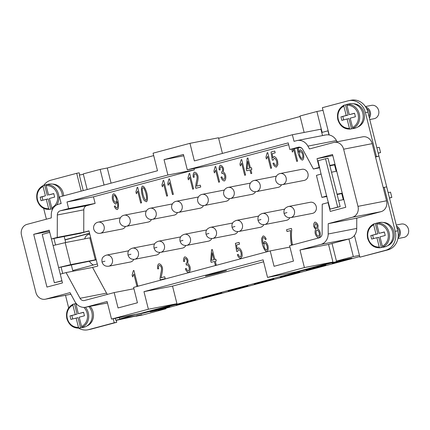 <?xml version="1.0" encoding="UTF-8"?>
<svg xmlns="http://www.w3.org/2000/svg" width="430" height="430" viewBox="0 0 430 430"><rect width="100%" height="100%" fill="white"/><g stroke="black" fill="none" stroke-linecap="round" stroke-linejoin="round"><path stroke-width="0.64" d="M304.144 132.456L300.011 116.014L316.894 111.504L323.016 110.317M87.182 189.539L83.253 173.897L100.136 169.393L104.065 185.029M153.698 155.606L107.28 168.001L100.136 169.393M300.135 116.498L218.633 138.267M326.424 134.864L324.306 135.176L326.424 134.864A11.336 10.035 79 0 1 328.993 134.939L327.961 130.833L322.14 132.386L316.894 111.504M292.368 134.746L294.023 141.341L296.587 140.658A11.336 10.035 79 0 1 297.184 140.519A11.336 10.035 79 0 1 307.901 146.109L309.444 148.952L333.659 142.486A9.068 8.03 79 0 1 334.131 142.373A9.068 8.03 79 0 1 343.629 149.205L357.98 206.357A9.068 8.03 79 0 1 352.428 217.22L328.219 223.686L328.181 233.99A11.336 10.035 79 0 1 320.855 244.417L299.989 249.991L304.408 267.573L267.535 277.42L263.117 259.838L143.969 291.653L148.388 309.24L111.515 319.087L107.102 301.5L86.236 307.074A11.336 10.035 79 0 1 85.64 307.213A11.336 10.035 79 0 1 74.917 301.623L70.036 292.637L45.827 299.097A9.068 8.03 79 0 1 45.349 299.21A9.068 8.03 79 0 1 35.857 292.379L21.5 235.226A9.068 8.03 79 0 1 27.052 224.363L51.267 217.897L51.278 214.64A11.336 10.035 79 0 1 58.604 204.207L61.162 203.524L59.507 196.929L157.504 170.764L153.085 153.177L189.958 143.33L194.371 160.917L292.368 134.746L320.925 129.194L322.532 135.59M133.579 287.39L137.444 302.779L118.04 307.961L114.176 292.577L84.581 300.479A4.536 4.015 79 0 1 84.339 300.532A4.536 4.015 79 0 1 80.05 298.296L66.086 272.577L60.264 274.136L62.468 282.929L46.945 287.073L33.696 234.318L49.219 230.174L51.428 238.962L57.249 237.408L57.33 214.973A4.536 4.015 79 0 1 60.259 210.802L68.639 208.566L66.983 201.971L167.893 175.026L164.029 159.637L183.433 154.456L187.297 169.839L288.202 142.894L289.858 149.489L298.243 147.248A4.536 4.015 79 0 1 298.479 147.194A4.536 4.015 79 0 1 302.768 149.43L313.4 169.006L319.221 167.447L317.012 158.659L332.535 154.51L345.785 207.265L330.262 211.415L328.052 202.621L322.231 204.175L322.129 233.651A4.536 4.015 79 0 1 319.2 237.822L289.6 245.729L293.464 261.118L274.06 266.299L270.196 250.91L133.579 287.39M143.969 291.653L172.527 286.106L263.606 261.779M219.192 272.706L205.449 276.141L212.726 273.958L226.47 270.524L219.187 272.679M206.255 275.926L225.664 270.739L206.25 275.899M343.285 199.66L341.764 193.602M336.163 171.296L334.642 165.254L335.196 165.109M187.297 169.839L213.78 164.695L288.659 144.7M107.478 294.362A4.536 4.015 79 0 1 106.538 293.147L92.568 267.433L97.809 266.03L88.972 230.862L83.737 232.259L83.812 209.829A4.536 4.015 79 0 1 86.747 205.653L95.127 203.417L93.471 196.822L194.376 169.877L194.037 168.533M144.34 200.649L144.362 200.649C143.55 199.488 142.776 197.467 142.056 194.58C141.115 189.947 141.271 187.114 142.513 186.072L142.491 186.077C144.023 186.217 145.49 188.619 146.888 193.285C147.823 197.897 147.673 200.729 146.436 201.783L144.34 200.649C143.529 199.493 142.76 197.467 142.034 194.586C141.099 189.952 141.25 187.114 142.491 186.077L142.534 186.066M169.501 178.864L173.381 194.312L172.468 194.553L169.447 182.519L168.184 185.287L167.727 183.454L168.909 179.02L169.501 178.864L168.909 179.02M194.215 177.219L193.242 177.268C192.919 174.618 193.355 172.919 194.548 172.177L194.527 172.183C195.972 172.344 197.107 173.559 197.929 175.827C198.294 177.456 198.096 179.788 197.332 182.82L196.639 186.158L200.294 185.185L200.751 187.002L195.811 188.319L195.585 186.98L196.295 182.121C197.004 179.444 197.236 177.413 196.978 176.031C196.462 174.623 195.768 173.86 194.903 173.747C194.161 174.268 193.93 175.429 194.215 177.219L193.221 177.273C192.898 174.618 193.333 172.924 194.527 172.183L194.58 172.167M195.833 188.319L195.607 186.975L196.316 182.116C197.026 179.439 197.257 177.407 196.999 176.026C196.478 174.618 195.79 173.854 194.919 173.742L194.903 173.747M224.385 180.965C223.025 180.81 221.875 179.573 220.923 177.257L221.773 176.768C222.52 178.504 223.256 179.38 223.992 179.407C224.729 178.789 224.971 177.585 224.718 175.784C224.137 174.177 223.401 173.311 222.503 173.182L221.918 173.564L221.756 171.866C222.509 171.446 222.799 170.457 222.632 168.893C222.165 167.609 221.552 166.915 220.805 166.813C220.203 167.222 219.988 168.264 220.16 169.952L219.16 169.855C218.977 167.474 219.391 165.948 220.397 165.27C221.729 165.491 222.788 166.625 223.584 168.678L223.342 172.07C224.304 172.532 225.083 173.672 225.68 175.488C226.046 178.171 225.61 179.998 224.385 180.965L224.342 180.976M223.971 179.412L224.014 179.401C224.75 178.789 224.992 177.579 224.739 175.779C224.159 174.177 223.423 173.306 222.525 173.177L222.503 173.182M221.606 171.882L221.778 171.866C222.525 171.446 222.821 170.452 222.654 168.888C222.181 167.603 221.574 166.91 220.826 166.813L220.805 166.813M220.418 165.27L220.418 165.27C219.413 165.942 218.999 167.469 219.182 169.855L220.16 169.947M251.792 173.371L250.883 173.612L249.954 169.931L246.718 170.796L246.277 169.06L247.18 158.181L247.927 157.982L250.432 167.953L251.437 167.684L251.873 169.42L250.867 169.689L251.792 173.371M276.409 167.071C275.039 166.948 273.883 165.733 272.942 163.416L273.862 162.997C274.544 164.625 275.259 165.469 276.022 165.523C276.78 164.889 276.99 163.491 276.651 161.336C275.985 159.412 275.162 158.385 274.19 158.267L273.206 160.132L272.292 160.127L271.029 152.026L274.727 151.037L275.178 152.844L272.206 153.639L272.851 157.875L274.017 156.536C275.415 156.762 276.603 158.219 277.581 160.901L277.898 164.685L276.361 167.082M276.001 165.528L276.022 165.523C276.802 164.883 277.011 163.491 276.673 161.336C276.001 159.406 275.184 158.38 274.206 158.261L274.19 158.267M272.851 157.875L274.066 156.525M301.344 147.829L300.919 148.022L300.699 147.463M298.264 147.855L298.834 152.349L300.151 149.807C301.457 150.054 302.607 151.521 303.58 154.209C304.021 157.143 303.682 159.1 302.569 160.084L302.526 160.094M302.569 160.084C301.005 159.976 299.522 157.719 298.108 153.316L297.227 148.06L298.13 153.311C299.543 157.719 301.027 159.971 302.591 160.084M315.711 229.486L313.814 226.653C313.502 224.433 313.884 222.917 314.964 222.117L314.943 222.122C316.276 222.294 317.329 223.439 318.114 225.551L317.791 228.932C318.807 229.545 319.603 230.738 320.178 232.512C320.549 235.119 320.119 236.887 318.899 237.822C317.388 237.623 316.174 236.269 315.26 233.764C314.921 231.861 315.072 230.432 315.711 229.486L313.792 226.658C313.481 224.433 313.862 222.923 314.943 222.122L314.996 222.106M263.165 235.952L261.719 238.209L263.144 235.952C264.326 236.043 265.348 237.134 266.218 239.225L265.342 239.618L264.595 238.08L263.466 237.516L262.821 238.231C262.553 239.354 262.698 241.262 263.262 243.944L264.6 241.397M263.262 243.944L264.558 241.407C265.885 241.649 267.035 243.117 268.003 245.804C268.444 248.739 268.105 250.695 266.992 251.679L266.955 251.69M266.992 251.679C265.434 251.572 263.945 249.319 262.531 244.912C261.784 241.945 261.51 239.709 261.698 238.215L261.719 238.209C261.531 239.703 261.805 241.939 262.553 244.912L262.553 244.912C263.966 249.314 265.455 251.572 267.014 251.679M216.204 264.907L215.29 265.149L214.366 261.467L211.125 262.332L210.689 260.596L211.592 249.717L212.339 249.518L214.839 259.489L215.844 259.22L216.279 260.956L215.279 261.225L216.204 264.907M157.649 268.868L157.67 268.863C157.348 266.213 157.783 264.514 158.976 263.773C160.401 263.939 161.535 265.154 162.357 267.422C162.717 269.056 162.518 271.384 161.761 274.415L161.062 277.753L164.717 276.78L165.174 278.597L160.234 279.914L160.008 278.575L160.723 273.716C161.433 271.04 161.658 269.008 161.4 267.627C160.885 266.218 160.191 265.455 159.326 265.342C158.584 265.869 158.358 267.025 158.638 268.815L157.649 268.868C157.326 266.218 157.762 264.52 158.955 263.778L159.003 263.767M160.256 279.914L160.03 278.57L160.745 273.711C161.454 271.034 161.68 269.003 161.422 267.627C160.906 266.213 160.213 265.455 159.347 265.337L159.326 265.342M133.923 270.459L137.804 285.907L136.891 286.149L133.87 274.12L132.612 276.882L132.15 275.05L133.332 270.62L133.923 270.459L133.332 270.62M188.808 272.561C187.453 272.405 186.298 271.169 185.346 268.857L186.195 268.363C186.942 270.099 187.684 270.981 188.415 271.002C189.157 270.389 189.399 269.18 189.141 267.379C188.56 265.778 187.824 264.907 186.932 264.778L186.34 265.159L186.179 263.466C186.932 263.042 187.222 262.053 187.055 260.489C186.588 259.204 185.98 258.511 185.233 258.409C184.631 258.817 184.411 259.865 184.583 261.548L183.588 261.451C183.406 259.07 183.814 257.543 184.825 256.866C186.152 257.092 187.217 258.226 188.007 260.274L187.765 263.665C188.732 264.133 189.512 265.267 190.108 267.084C190.469 269.766 190.038 271.593 188.808 272.561L188.765 272.572M188.394 271.007L188.437 270.997C189.178 270.384 189.42 269.175 189.162 267.374C188.582 265.772 187.846 264.901 186.953 264.772L186.98 264.767M186.029 263.477L186.179 263.466C186.953 263.042 187.244 262.047 187.077 260.483C186.609 259.199 186.002 258.505 185.255 258.409L185.233 258.409M183.588 261.451L183.61 261.451C183.422 259.064 183.836 257.538 184.841 256.866L184.868 256.861M240.773 258.409C239.397 258.29 238.242 257.07 237.301 254.753L238.22 254.334C238.903 255.963 239.623 256.807 240.381 256.861C241.139 256.226 241.348 254.834 241.01 252.679C240.343 250.749 239.521 249.722 238.548 249.604L237.57 251.469L236.65 251.464L235.387 243.364L239.085 242.375L239.537 244.181L236.57 244.976L237.209 249.212L238.376 247.874C239.779 248.105 240.961 249.556 241.939 252.238L242.257 256.022L240.725 258.419M240.402 256.855L240.402 256.855C241.16 256.221 241.37 254.829 241.031 252.673C240.365 250.744 239.542 249.717 238.569 249.599L238.548 249.604M237.209 249.212L238.424 247.863M290.669 230.544L287.014 231.517L286.557 229.701L291.384 228.411L291.75 229.878C291.406 232.727 291.368 236.108 291.647 240.031L292.357 244.358L291.416 244.611C290.728 242.138 290.202 232.931 290.669 230.544L290.691 230.539C290.223 232.931 290.75 242.133 291.438 244.605M294.459 148.597L297.608 161.137L296.695 161.379L293.674 149.344L292.411 152.112L291.954 150.28L292.513 148.974M267.723 152.634L271.604 168.082L270.69 168.323L267.67 156.289L266.406 159.052L265.95 157.224L267.132 152.79L267.723 152.634L267.132 152.79M241.719 159.578L245.6 175.021L244.691 175.268L241.665 163.233L240.408 165.996L239.945 164.169L241.133 159.734L241.719 159.578L241.133 159.734M215.72 166.523L219.596 181.965L218.687 182.213L215.666 170.178L214.403 172.941L213.941 171.113L215.129 166.679L215.72 166.523L215.129 166.679M189.716 173.467L193.597 188.91L192.683 189.157L189.662 177.122L188.399 179.885L187.942 178.058L189.125 173.623L189.716 173.467L189.125 173.623M163.712 180.412L167.593 195.854L166.679 196.101L163.658 184.067L162.395 186.83L161.938 185.002L163.12 180.568L163.712 180.412L163.142 180.562L161.959 184.997L162.411 186.808M137.707 187.356L141.588 202.799L140.68 203.041L137.654 191.011L136.396 193.774L135.934 191.947L137.116 187.512L137.707 187.356L137.116 187.512M117.331 209.555C116.165 209.475 115.149 208.383 114.283 206.287L115.122 205.889C115.708 207.281 116.326 207.986 116.965 208.002C117.815 207.174 117.927 205.158 117.315 201.95L117.207 201.579L115.939 204.083C114.606 203.858 113.445 202.374 112.466 199.638C112.015 196.66 112.359 194.72 113.504 193.817C115.041 193.946 116.514 196.193 117.927 200.573C118.884 205.513 118.685 208.507 117.331 209.555L117.293 209.56M116.987 207.996L116.987 207.996C117.836 207.169 117.949 205.153 117.331 201.944L117.207 201.579M113.525 193.817L113.525 193.817C112.38 194.715 112.036 196.655 112.488 199.633C113.466 202.369 114.622 203.852 115.955 204.078M106.43 255.119A5.671 5.02 79 0 1 106.446 255.114L128.274 250.867A5.671 5.02 79 0 1 128.672 250.814M133.768 259.397A5.671 5.02 79 0 1 130.435 261.999M130.946 254.237L128.032 255.114C127.758 252.727 127.576 249.835 132.451 248.169A5.671 5.02 79 0 1 132.451 248.169L154.279 243.928A5.671 5.02 79 0 1 154.676 243.869M159.772 252.453A5.671 5.02 79 0 1 156.439 255.054L134.612 259.295A5.671 5.02 79 0 0 138.379 252.437A5.671 5.02 79 0 0 132.451 248.169M158.433 241.23A5.671 5.02 79 0 1 158.455 241.225L180.283 236.984A5.671 5.02 79 0 1 180.681 236.925M185.771 245.508A5.671 5.02 79 0 1 182.444 248.11L160.616 252.351A5.671 5.02 79 0 0 164.384 245.492A5.671 5.02 79 0 0 158.455 241.225C153.58 242.891 153.757 245.783 154.037 248.169C155.063 251.244 157.256 252.636 160.616 252.351M182.949 240.349L180.041 241.225C179.761 238.838 179.584 235.946 184.454 234.28L206.287 230.039A5.671 5.02 79 0 1 206.685 229.98M211.775 238.564A5.671 5.02 79 0 1 208.448 241.165L186.62 245.412A5.671 5.02 79 0 0 190.388 238.548A5.671 5.02 79 0 0 184.459 234.28A5.671 5.02 79 0 0 184.438 234.285M210.442 227.341A5.671 5.02 79 0 1 210.458 227.336L232.286 223.095A5.671 5.02 79 0 1 232.684 223.036M237.779 231.619A5.671 5.02 79 0 1 234.447 234.221L212.619 238.467A5.671 5.02 79 0 0 216.392 231.603A5.671 5.02 79 0 0 210.458 227.336C205.583 229.002 205.766 231.894 206.04 234.28C207.066 237.355 209.259 238.752 212.619 238.467M236.446 220.397A5.671 5.02 79 0 1 236.462 220.391L258.29 216.15A5.671 5.02 79 0 1 258.688 216.091M263.784 224.675A5.671 5.02 79 0 1 260.451 227.276L238.623 231.523A5.671 5.02 79 0 0 242.391 224.659A5.671 5.02 79 0 0 236.462 220.391C231.587 222.057 231.77 224.949 232.044 227.336C233.071 230.41 235.264 231.808 238.623 231.523M262.445 213.452A5.671 5.02 79 0 1 262.467 213.447L284.294 209.206A5.671 5.02 79 0 1 284.692 209.147M289.788 217.73A5.671 5.02 79 0 1 286.455 220.332L264.627 224.578A5.671 5.02 79 0 0 268.395 217.72A5.671 5.02 79 0 0 262.467 213.447C257.591 215.113 257.769 218.005 258.048 220.391C259.075 223.466 261.268 224.863 264.627 224.578M125.485 226.427A5.671 5.02 79 0 1 122.158 229.029L100.324 233.27A5.671 5.02 -101 0 0 104.098 226.411A5.671 5.02 -101 0 0 98.164 222.143L119.992 217.897A5.671 5.02 79 0 1 120.389 217.838M151.489 219.483A5.671 5.02 79 0 1 148.162 222.084L126.329 226.325A5.671 5.02 -101 0 0 130.102 219.467A5.671 5.02 -101 0 0 124.168 215.199L145.996 210.953A5.671 5.02 79 0 1 146.393 210.893M177.493 212.538A5.671 5.02 79 0 1 174.161 215.14L152.333 219.381A5.671 5.02 -101 0 0 156.101 212.522A5.671 5.02 -101 0 0 150.172 208.254L172 204.008A5.671 5.02 79 0 1 172.398 203.949M203.492 205.594A5.671 5.02 79 0 1 200.165 208.195L178.337 212.436A5.671 5.02 -101 0 0 182.105 205.578A5.671 5.02 -101 0 0 176.171 201.31L198.004 197.064A5.671 5.02 79 0 1 198.402 197.004M229.496 198.649A5.671 5.02 79 0 1 226.169 201.251L204.341 205.492A5.671 5.02 -101 0 0 208.109 198.633A5.671 5.02 -101 0 0 202.175 194.365L224.003 190.119A5.671 5.02 79 0 1 224.401 190.06M255.501 191.705A5.671 5.02 79 0 1 252.173 194.306L230.34 198.547A5.671 5.02 -101 0 0 234.113 191.689A5.671 5.02 -101 0 0 228.179 187.421L250.007 183.175A5.671 5.02 79 0 1 250.405 183.121M281.505 184.76A5.671 5.02 79 0 1 278.172 187.362L256.344 191.603A5.671 5.02 -101 0 0 260.112 184.744A5.671 5.02 -101 0 0 254.184 180.476L276.012 176.236A5.671 5.02 79 0 1 276.409 176.176M286.96 212.571L284.053 213.452C283.773 211.06 283.596 208.168 288.465 206.502L310.299 202.261A5.671 5.02 79 0 1 316.227 206.529A5.671 5.02 79 0 1 312.459 213.387L290.632 217.634A5.671 5.02 79 0 0 294.399 210.775A5.671 5.02 79 0 0 288.471 206.502A5.671 5.02 79 0 0 288.449 206.507M280.183 173.532L302.016 169.291A5.671 5.02 79 0 1 307.95 173.559A5.671 5.02 79 0 1 304.177 180.417L282.349 184.658A5.671 5.02 -101 0 0 286.117 177.8A5.671 5.02 -101 0 0 280.183 173.532A5.671 5.671 0 0 0 275.77 180.476A5.671 5.671 0 0 0 282.349 184.658M146.458 201.777L144.362 200.649M146.071 200.229C146.823 199.81 146.786 197.58 145.969 193.538C144.781 189.582 143.76 187.62 142.894 187.636L142.136 189.012L142.975 194.333C144.163 198.284 145.184 200.251 146.049 200.235L146.049 200.235C146.802 199.81 146.764 197.58 145.947 193.538C144.76 189.587 143.738 187.62 142.873 187.641M167.727 183.454L168.931 179.02M167.748 183.454L168.2 185.266M169.447 182.519L172.489 194.548M200.294 185.185L196.639 186.158M220.923 177.257L220.945 177.257C221.891 179.568 223.046 180.804 224.406 180.96M221.627 171.882L221.934 173.548M221.773 176.773L220.945 177.257M251.437 167.684L250.432 167.953M247.927 157.982L247.202 158.175L246.299 169.054L246.734 170.791M249.954 169.931L250.9 173.607M249.54 168.189L247.798 161.25L247.18 168.818L249.54 168.189L247.798 161.25M247.18 168.818L249.518 168.195M272.942 163.416L272.959 163.411C273.899 165.727 275.06 166.948 276.431 167.066M274.727 151.043L271.05 152.021L272.308 160.121L273.211 160.127M273.862 163.002L272.959 163.411M298.834 152.349L300.151 149.807M300.941 148.017L300.726 147.479M302.177 158.541C302.844 157.966 303.016 156.644 302.688 154.574C302.027 152.677 301.263 151.661 300.382 151.521L300.366 151.527C299.651 152.107 299.436 153.349 299.721 155.251C300.425 157.192 301.237 158.288 302.161 158.541L302.161 158.541C302.827 157.971 302.994 156.649 302.666 154.58C302.01 152.682 301.242 151.661 300.366 151.527M318.915 237.817C317.41 237.618 316.195 236.263 315.281 233.759C314.943 231.856 315.093 230.432 315.727 229.48M316.582 228.48L317.19 225.788C316.706 224.492 316.098 223.788 315.362 223.659L314.717 226.336C315.195 227.669 315.808 228.384 316.561 228.48L317.168 225.793C316.69 224.498 316.077 223.788 315.34 223.665L315.373 223.659M318.539 236.269C319.275 235.688 319.517 234.522 319.264 232.78C318.646 231.093 317.872 230.174 316.942 230.034L316.921 230.039C316.19 230.625 315.948 231.786 316.206 233.522C316.797 235.156 317.571 236.07 318.517 236.269L318.517 236.269C319.254 235.688 319.495 234.527 319.243 232.786C318.63 231.093 317.851 230.179 316.921 230.039M264.595 238.08L263.488 237.516M265.364 239.618L264.617 238.075M266.568 250.142L266.605 250.136C267.272 249.561 267.438 248.239 267.111 246.17C266.455 244.272 265.686 243.256 264.81 243.117L264.789 243.122C264.074 243.702 263.864 244.944 264.144 246.847C264.848 248.787 265.659 249.884 266.584 250.142L266.568 250.142C267.25 249.567 267.417 248.244 267.089 246.175C266.433 244.278 265.665 243.262 264.789 243.122L264.821 243.117M215.844 259.22L214.839 259.489M212.339 249.524L211.614 249.717L210.711 260.596L211.146 262.327M214.366 261.467L215.312 265.143M213.952 259.731L212.205 252.786L211.592 260.36L213.952 259.731L212.189 252.792M211.592 260.36L213.93 259.731M164.717 276.78L161.062 277.753M157.67 268.863L158.638 268.815M132.15 275.05L133.354 270.615M132.171 275.05L132.628 276.861M133.87 274.12L136.912 286.144M186.201 268.374L185.368 268.852C186.319 271.169 187.475 272.4 188.829 272.555M183.61 261.451L184.583 261.542M186.05 263.477L186.362 265.143M237.301 254.753L237.322 254.753C238.263 257.065 239.419 258.285 240.789 258.403M239.085 242.38L235.409 243.358L236.672 251.459L237.57 251.464M238.225 254.34L237.322 254.753M291.384 228.411L286.579 229.695L287.036 231.512M291.954 150.28L292.534 148.968M291.975 150.274L292.427 152.091M293.674 149.344L296.716 161.374M265.95 157.224L267.154 152.79M265.971 157.219L266.423 159.03M267.67 156.289L270.712 168.318M239.945 164.169L241.149 159.729M239.967 164.163L240.424 165.975M241.665 163.233L244.708 175.263M214.419 172.919L213.963 171.108L215.15 166.673M215.666 170.178L218.709 182.207M187.942 178.058L189.146 173.618M187.964 178.052L188.415 179.864M189.662 177.122L192.704 189.152M163.658 184.067L166.7 196.096M135.934 191.947L137.138 187.507M135.955 191.941L136.412 193.753M137.654 191.011L140.696 203.035M114.283 206.287L114.299 206.282C115.17 208.383 116.186 209.469 117.352 209.55M115.122 205.895L114.299 206.282M115.745 202.358L115.767 202.353C116.482 201.794 116.675 200.509 116.347 198.504C115.67 196.553 114.896 195.5 114.031 195.344L114.009 195.349C113.3 195.972 113.106 197.343 113.423 199.445C114.063 201.235 114.837 202.202 115.745 202.353C116.46 201.799 116.654 200.514 116.326 198.509C115.648 196.558 114.874 195.505 114.009 195.349M114.176 292.577L133.918 288.74M183.771 155.8L164.029 159.637M194.376 169.877L167.893 175.026M270.196 250.91L289.938 247.073M189.958 143.33L218.51 137.777L222.439 153.419M111.515 319.087L140.073 313.535L176.945 303.688L148.388 309.24M176.945 303.688L172.527 286.106M299.989 249.991L328.541 244.439L332.96 262.026L304.408 267.573M332.96 262.026L296.093 271.873L267.535 277.42M328.541 244.439L349.407 238.865A11.336 10.035 -101 0 0 354.444 235.436A11.336 10.035 79 0 0 356.733 228.438L328.181 233.99M221.402 271.862L217.392 272.846L221.402 271.862M209.861 274.899L212.409 274.351L209.856 274.888M214.054 273.953L218.752 272.765L214.043 273.91M213.484 273.899L219.875 272.426L213.479 273.872M334.642 165.254L335.207 165.147M324.354 135.262A11.336 10.035 -101 0 0 323.666 135.369L297.184 140.519M324.306 135.176L323.365 135.428M328.219 223.686L356.771 218.139L380.985 211.673A9.068 8.03 79 0 0 386.538 200.805L375.492 156.843L376.465 156.584L365.419 112.622A15.872 14.05 -101 0 0 348.811 100.668A15.872 14.05 -101 0 0 347.972 100.862L322.36 107.699L329.208 134.977A11.336 10.035 79 0 1 336.454 140.556L337.125 141.792M93.471 196.822L66.983 201.971M95.127 203.417L68.639 208.566M83.737 232.259L57.249 237.408M335.013 164.378L329.805 165.394M319.624 167.372L319.221 167.447M332.804 155.585L317.012 158.659M343.849 199.552L338.641 200.563M328.461 202.541L328.052 202.621M92.568 267.433L66.086 272.577M71.31 264.842L72.923 271.249M64.188 236.484L65.709 242.541M49.488 231.249L33.696 234.318M89.01 231.001L79.985 233.415L51.428 238.962L58.62 267.551L61.103 267.068L62.71 273.48M300.565 147.409L289.858 149.489M335.115 164.781L329.907 165.797M319.726 167.775L313.4 169.006M334.131 142.373L362.689 136.826A9.068 8.03 79 0 1 372.181 143.652L375.492 156.843M356.771 218.139L356.733 228.438M353.223 103.759A12.018 10.637 79 0 1 364.221 113.697A12.018 10.637 79 0 1 357.749 127.033M383.227 187.614L384.194 187.356L395.235 231.319A15.872 14.05 79 0 1 385.517 250.335L359.905 257.178L354.444 235.436M383.039 222.46A12.018 10.637 79 0 1 394.036 232.399A12.018 10.637 79 0 1 387.564 245.734M119.341 317.566L119.696 318.979L141.835 314.674L136.009 316.2M136.52 314.228L119.696 318.979M359.458 255.393L353.336 256.581L336.454 261.091L332.035 243.509M353.336 256.581L348.918 238.999M65.5 295.292L68.671 307.907M78.658 328.171A15.872 14.05 -101 0 0 87.784 329.815A15.872 14.05 -101 0 0 88.618 329.622L114.235 322.779L113.224 318.754M90.074 306.348A12.018 10.637 79 0 1 86.779 326.058M97.293 263.977L72.74 270.529M43.672 185.432A15.872 14.05 79 0 1 51.073 180.149L76.691 173.306L81.168 191.146M46.386 219.198L43.672 208.394M52.444 184.083A12.018 10.637 79 0 1 63.667 195.822M89.564 233.2L65.011 239.757M52.858 208.706A12.47 11.04 79 0 1 52.309 208.867A12.47 11.04 79 0 1 51.654 209.018A12.47 11.04 79 0 1 50.724 209.152L49.278 209.437L48.638 208.625L46.3 199.31L41.06 200.713L40.178 197.193L45.419 195.795L43.075 186.48L43.269 185.513L44.715 185.228A12.47 11.04 79 0 1 46.236 184.685A12.47 11.04 79 0 1 46.891 184.534L48.961 184.131A12.47 11.04 79 0 1 62.414 196.155M61.017 202.944A12.47 11.04 79 0 1 60.608 203.675M49.278 209.437L49.256 209.437C43.21 209.523 39.141 206.346 37.05 199.923C35.851 193.269 37.91 188.474 43.226 185.524L43.269 185.513M45.419 195.795L42.038 196.832L42.892 200.224M44.715 185.228L47.278 195.435M40.178 197.193L42.038 196.832M46.3 199.31L48.16 198.95L50.724 209.152M53.793 193.694L48.52 194.967L53.761 193.564L54.642 197.085L49.407 198.483L51.745 207.798L52.379 208.604L52.987 208.486M46.891 184.534A12.47 11.04 79 0 1 47.821 184.4L46.37 184.685L46.182 185.652L48.52 194.967M76.191 303.381L75.997 304.354L78.335 313.669L83.576 312.266L84.457 315.787L79.222 317.184L81.56 326.499L82.194 327.305L83.646 327.026A12.47 11.04 79 0 1 82.125 327.569A12.47 11.04 79 0 1 81.469 327.719L83.538 327.316A12.47 11.04 -101 0 0 84.194 327.165A12.47 11.04 -101 0 0 88.897 306.579M72.708 318.92L71.853 315.534L77.094 314.131L74.53 303.929A12.47 11.04 79 0 1 76.051 303.387A12.47 11.04 79 0 1 76.083 303.381M78.335 313.669L83.608 312.395M81.469 327.719A12.47 11.04 79 0 1 80.539 327.853L77.981 317.652L70.875 319.409L69.993 315.894L71.853 315.534M69.993 315.894L77.094 314.131M75.234 314.497L72.89 305.182L73.084 304.214L74.53 303.929M80.539 327.853L79.072 328.138C73.03 328.214 68.961 325.042 66.865 318.625C65.672 311.976 67.73 307.176 73.041 304.225L73.084 304.214M79.093 328.133L78.454 327.327L76.115 318.012M76.691 173.306L79.174 172.822L79.722 175.021M89.607 233.382L65.054 239.924M61.103 267.068L96.255 259.838M58.813 267.498L70.713 264.622L65.193 242.638L53.293 245.519M96.202 259.645L70.713 264.622M83.345 174.263L79.34 175.101L83.232 190.597M141.094 314.819L115.778 320.173L116.165 320.097L116.718 322.301L91.101 329.138A15.872 14.05 79 0 1 90.268 329.332L87.784 329.815M116.229 320.35L141.104 314.862M115.778 320.173L115.321 318.345M65.193 242.638L89.795 237.86L95.315 259.838M60.27 274.13L58.62 267.551M61.963 280.914L54.363 282.763L61.92 280.742M49.772 232.383L42.215 234.404L54.363 282.763M53.922 238.478L55.54 244.928M89.795 237.86L90.682 237.661M114.235 322.779L116.718 322.301M349.305 114.643L354.54 113.24L355.427 116.761L350.187 118.159L352.525 127.473L353.164 128.28L354.61 128A12.47 11.04 79 0 1 353.089 128.543A12.47 11.04 79 0 1 352.433 128.694L354.503 128.291A12.47 11.04 -101 0 0 355.159 128.14A12.47 11.04 -101 0 0 362.882 113.574A12.47 11.04 -101 0 0 349.746 103.807L347.676 104.21A12.47 11.04 79 0 1 348.601 104.076L347.155 104.361L346.962 105.329L349.305 114.643L354.573 113.369M352.433 128.694A12.47 11.04 79 0 1 351.504 128.828L350.041 129.113L349.418 128.301L347.08 118.986L348.945 118.626L351.504 128.828M347.08 118.986L341.839 120.389L340.958 116.869L346.198 115.471L343.86 106.156L344.048 105.189L345.5 104.909A12.47 11.04 79 0 1 347.015 104.361A12.47 11.04 79 0 1 347.676 104.21M346.198 115.471L348.058 115.111L345.5 104.909M340.958 116.869L348.058 115.111M343.672 119.9L342.823 116.508M377.492 222.912L379.561 222.509A12.47 11.04 79 0 1 392.697 232.27A12.47 11.04 79 0 1 384.974 246.841A12.47 11.04 79 0 1 384.318 246.992L382.248 247.395A12.47 11.04 79 0 1 381.324 247.529L379.857 247.814C373.81 247.895 369.741 244.724 367.645 238.301C366.451 231.646 368.51 226.846 373.82 223.901L375.315 223.605A12.47 11.04 79 0 1 376.831 223.062A12.47 11.04 79 0 1 377.492 222.912A12.47 11.04 79 0 1 378.416 222.778L376.97 223.057L376.777 224.03L379.12 233.345L384.356 231.942L385.242 235.463L380.002 236.86L382.34 246.175L382.979 246.981L384.425 246.702A12.47 11.04 79 0 1 382.904 247.245A12.47 11.04 79 0 1 382.248 247.395M379.12 233.345L384.388 232.071M379.873 247.809L379.238 247.003L376.895 237.688L378.76 237.328L381.324 247.529M375.315 223.605L377.873 233.807L372.638 235.21L373.487 238.602M376.895 237.688L371.66 239.085L370.773 235.57L372.638 235.21M370.773 235.57L377.873 233.807M376.013 234.173L373.675 224.858L373.863 223.89M359.905 257.178L388 249.851A15.872 14.05 -101 0 0 397.718 230.84L386.677 186.873L384.194 187.356M388.118 192.613L390.515 192.151L391.843 197.424L389.446 197.891M389.483 198.053L391.843 197.424M376.857 147.775L379.255 147.307L380.577 152.58L378.18 153.048M378.223 153.214L380.577 152.58M378.443 154.096L388.156 192.608M375.535 157.009L378.948 156.101L367.903 112.139A15.872 14.05 -101 0 0 351.294 100.185L348.811 100.668M368.999 116.498A5.671 5.02 -101 0 0 366.602 108.596M369.37 117.965A6.799 6.02 -101 0 0 365.747 107.07M369.768 119.551L374.111 118.707A6.799 6.02 -101 0 0 374.471 118.621A6.799 6.02 -101 0 0 378.685 110.677A6.799 6.02 -101 0 0 371.515 105.35L365.403 106.538M396.906 227.604A5.671 5.02 79 0 1 398.234 236.14M396.541 226.137A6.799 6.02 79 0 1 400.346 231.673A6.799 6.02 79 0 1 398.051 237.887M396.261 225.035L401.335 224.051A6.799 6.02 79 0 1 408.5 229.378A6.799 6.02 79 0 1 404.286 237.322A6.799 6.02 79 0 1 403.926 237.408L397.927 238.575M326.94 196.483L321.946 197.392L326.606 195.983L321.081 174.005L316.426 175.408L321.946 197.392M342.328 193.495L337.12 194.505M326.843 196.101L325.983 196.333L326.854 196.161M337.039 194.183L342.248 193.172M321.081 174.005L317.963 160.761L325.531 158.74L337.679 207.104L330.111 209.125L326.606 195.983M330.111 209.125L340.162 206.62L328.015 158.261L325.531 158.74M337.679 207.104L340.162 206.62M336.722 171.188L331.519 172.199M376.465 156.584L378.948 156.101M359.749 256.565L158.412 310.223L165.964 308.756L143.26 314.819L136.014 316.227M136.579 314.47L143.717 313.083L343.591 259.704L336.454 261.091M177.262 304.655A10.202 0.29 -14.1 0 1 176.096 304.811A10.202 0.29 -14.1 0 1 183.562 302.645A10.202 0.29 -14.1 0 1 194.725 299.995A10.202 0.29 -14.1 0 1 195.886 299.839A10.202 0.29 -14.1 0 1 188.426 302.005A10.202 0.29 -14.1 0 1 177.262 304.655M229.265 290.771A10.202 0.29 -14.1 0 1 228.104 290.922A10.202 0.29 -14.1 0 1 235.565 288.756A10.202 0.29 -14.1 0 1 246.734 286.106A10.202 0.29 -14.1 0 1 247.895 285.95A10.202 0.29 -14.1 0 1 240.434 288.116A10.202 0.29 -14.1 0 1 229.265 290.771M281.274 276.882A10.202 0.29 -14.1 0 1 280.107 277.033A10.202 0.29 -14.1 0 1 287.573 274.872A10.202 0.29 -14.1 0 1 298.737 272.217A10.202 0.29 -14.1 0 1 299.904 272.061A10.202 0.29 -14.1 0 1 292.438 274.227A10.202 0.29 -14.1 0 1 281.274 276.882M333.277 262.993A10.202 0.29 -14.1 0 1 332.116 263.144A10.202 0.29 -14.1 0 1 339.576 260.983A10.202 0.29 -14.1 0 1 350.746 258.328A10.202 0.29 -14.1 0 1 351.907 258.177A10.202 0.29 -14.1 0 1 344.446 260.338A10.202 0.29 -14.1 0 1 333.277 262.993M307.278 269.938A10.202 0.29 -14.1 0 1 306.112 270.088A10.202 0.29 -14.1 0 1 313.572 267.928A10.202 0.29 -14.1 0 1 324.741 265.272A10.202 0.29 -14.1 0 1 325.902 265.116A10.202 0.29 -14.1 0 1 318.442 267.283A10.202 0.29 -14.1 0 1 307.278 269.938M255.269 283.827A10.202 0.29 -14.1 0 1 254.108 283.977A10.202 0.29 -14.1 0 1 261.569 281.817A10.202 0.29 -14.1 0 1 272.733 279.161A10.202 0.29 -14.1 0 1 273.899 279.005A10.202 0.29 -14.1 0 1 266.433 281.172A10.202 0.29 -14.1 0 1 255.269 283.827M203.266 297.71A10.202 0.29 -14.1 0 1 202.1 297.866A10.202 0.29 -14.1 0 1 209.56 295.7A10.202 0.29 -14.1 0 1 220.73 293.05A10.202 0.29 -14.1 0 1 221.891 292.894A10.202 0.29 -14.1 0 1 214.43 295.061A10.202 0.29 -14.1 0 1 203.266 297.71M151.258 311.599A10.202 0.29 -14.1 0 1 150.097 311.755A10.202 0.29 -14.1 0 1 157.557 309.589A10.202 0.29 -14.1 0 1 168.721 306.939A10.202 0.29 -14.1 0 1 169.888 306.784A10.202 0.29 -14.1 0 1 162.422 308.95A10.202 0.29 -14.1 0 1 151.258 311.599M165.964 308.756L165.835 308.24M111.085 183.158L107.28 168.001M143.717 313.083L143.599 312.594M84.683 238.854A15.872 7.364 -105 0 1 88.107 234.721L89.827 234.264M93.396 265.014A15.872 7.364 -105 0 1 89.359 261.338M260.956 219.515L258.048 220.391M234.957 226.459L232.044 227.336M208.953 233.404L206.04 234.28M156.945 247.293L154.037 248.169M104.942 261.182L102.028 262.058C101.754 259.672 101.571 256.78 106.446 255.114A5.671 5.02 79 0 1 112.38 259.381A5.671 5.02 79 0 1 108.607 266.24L130.44 261.999M349.407 238.865L320.855 244.417M107.462 302.946L86.236 307.074M336.454 140.556L307.901 146.109M106.538 293.147L80.05 298.296M83.812 209.829L57.33 214.973M86.747 205.653L60.259 210.802M298.721 147.157L298.243 147.248M372.181 143.652L343.629 149.205M386.538 200.805L357.98 206.357M380.985 211.673L352.428 217.22M70.902 294.227L45.827 299.097M48.638 208.625A11.562 10.239 79 0 1 37.512 199.783A11.562 10.239 79 0 1 43.075 186.48M46.182 185.652A11.562 10.239 79 0 1 57.308 194.494A11.562 10.239 79 0 1 51.745 207.798M46.37 184.685A12.47 11.04 79 0 1 58.496 194.209A12.47 11.04 79 0 1 56.701 204.959M53.164 208.206A12.47 11.04 79 0 1 52.379 208.604M82.194 327.305A12.47 11.04 -101 0 0 88.311 312.911A12.47 11.04 -101 0 0 85.376 307.256M81.56 326.499A11.562 10.239 -101 0 0 87.123 313.196A11.562 10.239 -101 0 0 83.85 307.375M72.89 305.182A11.562 10.239 -101 0 0 67.327 318.485A11.562 10.239 -101 0 0 78.454 327.327M76.922 304.322A11.562 10.239 -101 0 0 75.997 304.354M88.618 329.622L91.101 329.138M343.86 106.156A11.562 10.239 -101 0 0 338.297 119.459A11.562 10.239 -101 0 0 349.418 128.301M353.164 128.28A12.47 11.04 -101 0 0 359.281 113.885A12.47 11.04 -101 0 0 347.155 104.361M352.525 127.473A11.562 10.239 -101 0 0 358.088 114.17A11.562 10.239 -101 0 0 346.962 105.329M376.97 223.057A12.47 11.04 79 0 1 389.096 232.587A12.47 11.04 79 0 1 382.979 246.981M376.777 224.03A11.562 10.239 79 0 1 387.903 232.872A11.562 10.239 79 0 1 382.34 246.175M379.238 247.003A11.562 10.239 79 0 1 368.112 238.161A11.562 10.239 79 0 1 373.675 224.858M365.419 112.622L367.903 112.139M385.517 250.335L388 249.851M395.235 231.319L397.718 230.84M254.184 180.476A5.671 5.671 0 0 0 249.766 187.421A5.671 5.671 0 0 0 256.344 191.603M228.179 187.421A5.671 5.671 0 0 0 223.761 194.365A5.671 5.671 0 0 0 230.34 198.547M202.175 194.365A5.671 5.671 0 0 0 197.757 201.31A5.671 5.671 0 0 0 204.341 205.492M176.171 201.31A5.671 5.671 0 0 0 171.758 208.254A5.671 5.671 0 0 0 178.337 212.436M150.172 208.254A5.671 5.671 0 0 0 145.754 215.199A5.671 5.671 0 0 0 152.333 219.381M124.168 215.199A5.671 5.671 0 0 0 119.75 222.143A5.671 5.671 0 0 0 126.329 226.325M98.164 222.143A5.671 5.671 0 0 0 93.745 229.088A5.671 5.671 0 0 0 100.324 233.27M102.028 262.058C103.055 265.133 105.248 266.525 108.607 266.24M128.032 255.114C129.059 258.188 131.252 259.58 134.612 259.295M180.041 241.225C181.068 244.299 183.261 245.691 186.62 245.412M284.053 213.452C285.079 216.521 287.272 217.919 290.632 217.634M107.468 302.967L85.64 307.213M70.912 294.244L45.349 299.21M51.654 209.018L52.804 208.797M350.041 129.113C343.995 129.194 339.926 126.022 337.829 119.599C336.642 112.95 338.7 108.15 344.005 105.2"/></g></svg>
